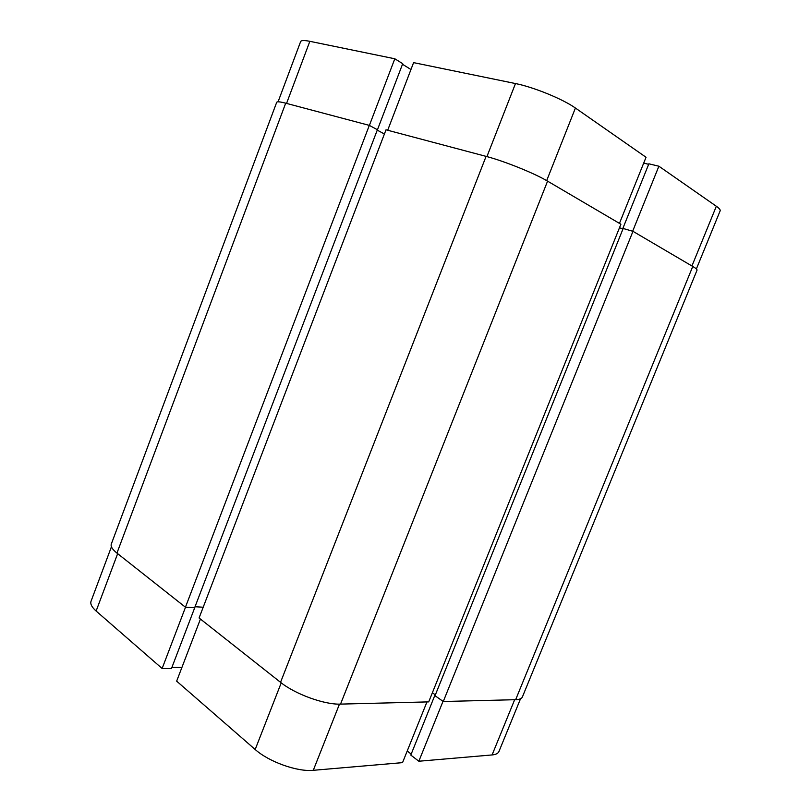 <?xml version="1.0" encoding="UTF-8"?>
<svg xmlns="http://www.w3.org/2000/svg" width="811" height="811" viewBox="0 0 811 811"><rect width="100%" height="100%" fill="white"/><g stroke="black" fill="none" stroke-linecap="round" stroke-linejoin="round"><path stroke-width="1.22" d="M443.272 701.515L515.654 699.69C519.425 699.569 521.676 698.646 522.406 696.933L697.024 270.205C697.267 269.526 695.848 268.279 692.756 266.454L632.975 231.328L623.172 228.479L435.031 695.716L443.272 701.515L632.975 231.328M623.03 228.814L619.482 227.779M435.375 694.865L432.385 692.756M280.545 682.325C295.062 694.145 324.593 704.85 340.539 704.11L428.705 701.88L620.902 224.231L547.577 181.147C534.439 173.27 504.138 161.054 486.083 156.381L386.016 129.811L199.08 617.982L280.545 682.325L486.083 156.381M377.247 130.135L384.414 133.997M195.035 606.74L203.196 607.226M194.65 607.753L377.399 129.74L369.319 125.381L185.445 607.216L194.65 607.753M185.445 607.216L116.946 553.102L285.695 103.19L369.319 125.381M285.695 103.19C280.109 101.72 277.109 101.436 276.703 102.308L111.31 544.039C110.499 546.411 112.384 549.432 116.946 553.102M520.53 698.758L498.968 751.462C498.136 753.429 495.845 754.585 492.084 754.94L418.841 761.235L443.009 701.333M426.951 701.931L402.54 762.634L313.279 770.308C297.444 772.031 268.877 761.833 255.181 749.496L176.656 681.149L200.439 619.057M434.929 695.149L410.802 755.082L418.841 761.235M407.203 751.027L411.207 754.078M171.912 667.392L181.897 667.473M185.516 607.216L162.129 668.497L171.456 668.568L194.883 607.297M162.129 668.497L96.124 611.038C91.805 607.196 90.112 603.931 91.045 601.235L111.442 546.766M369.38 125.421L394.815 58.777L309.843 41.32L286.557 103.413M486.924 156.604L515.482 83.553C533.526 87.091 563.037 99.155 575.415 108.035L646.043 157.273L619.452 223.38M515.482 83.553L413.59 62.629L387.688 130.257M648.668 164.309L643.701 163.102M632.661 231.236L658.887 166.214L648.871 163.802L622.807 228.55M658.887 166.214L716.336 206.258C719.245 208.315 720.523 209.836 720.148 210.83L696.365 268.958M278.072 101.811L300.617 41.614C301.185 40.307 304.257 40.205 309.843 41.32M377.379 129.953L402.722 63.674L394.815 58.777M410.954 69.513L402.489 64.262M515.654 699.69L692.756 266.454M340.539 704.11L547.577 181.147M492.084 754.94L514.661 699.711M255.181 749.496L281.224 682.862M117.646 553.66L96.124 611.038M339.474 704.12L313.279 770.308M575.415 108.035L546.675 180.63M691.935 265.967L716.336 206.258"/></g></svg>

